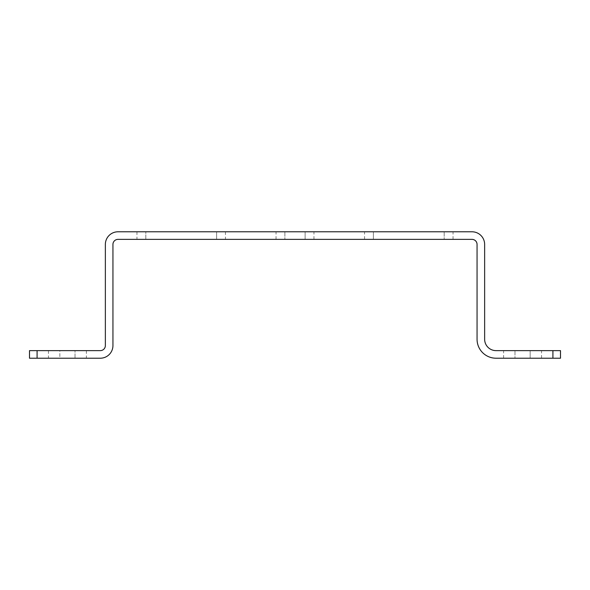 <?xml version="1.0" encoding="UTF-8"?>
<svg xmlns="http://www.w3.org/2000/svg" width="590" height="590" viewBox="0 0 590 590"><rect width="100%" height="100%" fill="white"/><g stroke="black" fill="none" stroke-linecap="round" stroke-linejoin="round"><path stroke-width="0.44" stroke-dasharray="2.95 2.21" d="M552.911 350.63L496.02 350.63A11.38 11.38 0 0 1 484.641 339.25L484.641 244.43A12.641 12.641 0 0 0 472 231.789L118 231.789A12.641 12.641 0 0 0 105.359 244.43L105.359 345.57A5.059 5.059 0 0 1 100.3 350.63L29.5 350.63L29.5 358.211L100.3 358.211A12.641 12.641 0 0 0 112.941 345.57L112.941 244.43A5.059 5.059 0 0 1 118 239.37L472 239.37A5.059 5.059 0 0 1 477.059 244.43L477.059 339.25A18.961 18.961 0 0 0 496.02 358.211L560.5 358.211L560.5 350.63L552.911 350.63L552.911 358.211M530.159 358.211L514.989 358.211L541.539 358.211L530.159 358.211L530.159 350.63L503.609 350.63L541.539 350.63L530.159 350.63L530.159 358.211M514.989 358.211L503.609 358.211L514.989 358.211L514.989 350.63L514.989 358.211M305.111 239.37L284.889 239.37L313.961 239.37L305.111 239.37L305.111 231.789L276.039 231.789L313.961 231.789L305.111 231.789L305.111 239.37M284.889 239.37L276.039 239.37L284.889 239.37L284.889 231.789L284.889 239.37M373.389 239.37L444.189 239.37L373.389 239.37L373.389 231.789L364.539 231.789L453.039 231.789L373.389 231.789L373.389 239.37M444.189 239.37L453.039 239.37L444.189 239.37L444.189 231.789L444.189 239.37M216.611 239.37L136.961 239.37L216.611 239.37L216.611 231.789L145.811 231.789L216.611 231.789L216.611 239.37M59.841 358.211L86.391 358.211L48.461 358.211L59.841 358.211L59.841 350.63L75.011 350.63L48.461 350.63L59.841 350.63L59.841 358.211M75.011 350.63L86.391 350.63L75.011 350.63L75.011 358.211L75.011 350.63M145.811 231.789L136.961 231.789L145.811 231.789L145.811 239.37L145.811 231.789M37.089 358.211L37.089 350.63M503.609 358.211L503.609 350.63M541.539 358.211L541.539 350.63M48.461 350.63L48.461 358.211M86.391 350.63L86.391 358.211M313.961 239.37L313.961 231.789M276.039 239.37L276.039 231.789M364.539 239.37L364.539 231.789M453.039 239.37L453.039 231.789M225.461 231.789L225.461 239.37M136.961 231.789L136.961 239.37"/><path stroke-width="0.89" d="M560.5 358.211L552.911 358.211L552.911 350.63L560.5 350.63L560.5 358.211M552.911 350.63L496.02 350.63A11.38 11.38 0 0 1 484.641 339.25L484.641 244.43A12.641 12.641 0 0 0 472 231.789L118 231.789A12.641 12.641 0 0 0 105.359 244.43L105.359 345.57A5.059 5.059 0 0 1 100.3 350.63L37.089 350.63L37.089 358.211L100.3 358.211A12.641 12.641 0 0 0 112.941 345.57L112.941 244.43A5.059 5.059 0 0 1 118 239.37L472 239.37A5.059 5.059 0 0 1 477.059 244.43L477.059 339.25A18.961 18.961 0 0 0 496.02 358.211L552.911 358.211M37.089 358.211L29.5 358.211L29.5 350.63L37.089 350.63"/></g></svg>

